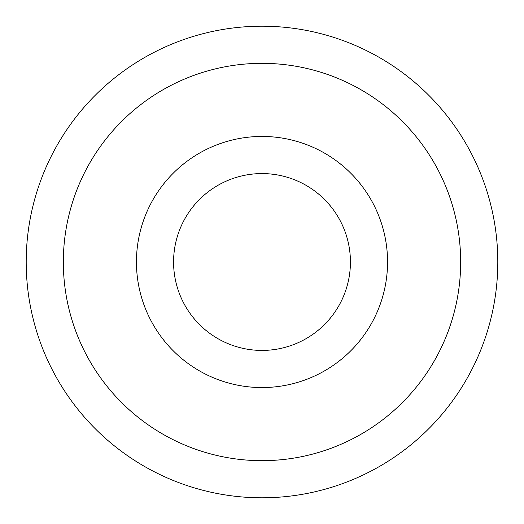<?xml version="1.0" encoding="UTF-8"?>
<svg xmlns="http://www.w3.org/2000/svg" width="524" height="524" viewBox="0 0 524 524"><rect width="100%" height="100%" fill="white"/><g stroke="black" fill="none" stroke-linecap="round" stroke-linejoin="round"><path stroke-width="0.79" d="M26.2 262A235.8 235.8 0 0 1 262 26.2A235.8 235.8 0 0 1 497.8 262A235.8 235.8 0 0 1 262 497.8A235.8 235.8 0 0 1 26.2 262M460.668 262A198.668 198.668 0 0 1 262 460.668A198.668 198.668 0 0 1 63.332 262A198.668 198.668 0 0 1 262 63.332A198.668 198.668 0 0 1 460.668 262M136.443 262A125.557 125.557 0 0 1 262 136.443A125.557 125.557 0 0 1 387.557 262A125.557 125.557 0 0 1 262 387.557A125.557 125.557 0 0 1 136.443 262M350.425 262A88.425 88.425 0 0 1 262 350.425A88.425 88.425 0 0 1 173.575 262A88.425 88.425 0 0 1 262 173.575A88.425 88.425 0 0 1 350.425 262"/></g></svg>
